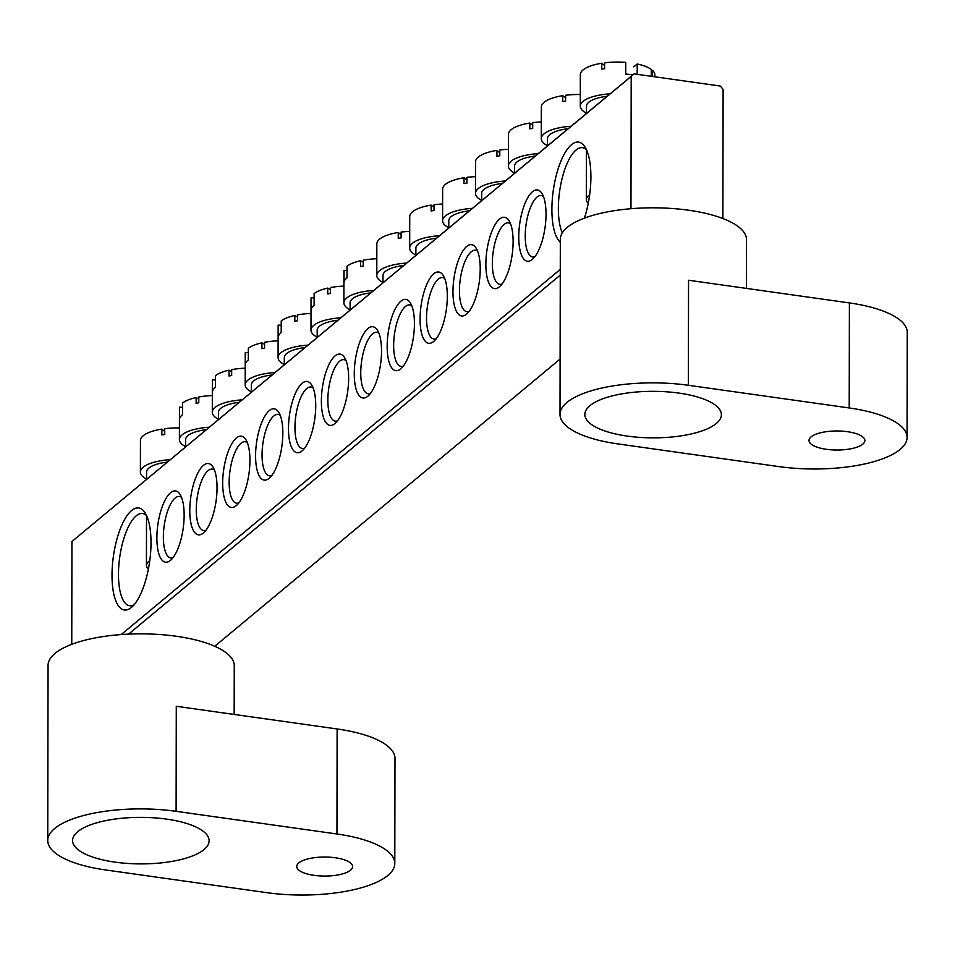 <?xml version="1.0" encoding="UTF-8"?>
<svg xmlns="http://www.w3.org/2000/svg" width="955" height="955" viewBox="0 0 955 955"><rect width="100%" height="100%" fill="white"/><g stroke="black" fill="none" stroke-linecap="round" stroke-linejoin="round"><path stroke-width="1.43" d="M166.695 819.139A68.271 23.266 -179.9 0 0 72.58 840.519A68.271 23.266 -179.9 0 0 115.006 862.138A68.271 23.266 -179.9 0 0 209.121 840.758A68.271 23.266 -179.9 0 0 166.695 819.139M335.253 857.757A27.934 9.514 -179.9 0 0 296.754 866.495A27.934 9.514 -179.9 0 0 314.111 875.341A27.934 9.514 -179.9 0 0 352.61 866.603A27.934 9.514 -179.9 0 0 335.253 857.757M47.75 840.472A93.101 31.73 -179.9 0 0 105.599 869.957L266.457 892.627A93.101 31.73 0.1 0 0 394.797 863.475A93.101 31.73 0.1 0 0 336.948 833.99L176.102 811.32A93.101 31.73 -179.9 0 0 47.75 840.472L48.06 665.42A93.101 31.73 0.1 0 1 176.4 636.269A93.101 31.73 0.1 0 1 234.262 665.742L234.166 714.447M176.102 811.32L176.281 706.294L337.127 728.963A93.101 31.73 -179.9 0 1 394.988 758.437L394.797 863.475M151.009 542.762A51.51 18.312 98 0 1 131.754 607.141A51.51 18.312 98 0 1 112.01 575.208A51.51 18.312 98 0 1 123.923 520.821A51.51 18.312 98 0 1 145.053 512.775A51.51 18.312 98 0 1 151.009 542.762M146.64 515.736A46.544 16.545 -82 0 0 142.605 513.539A46.544 16.545 -82 0 0 118.48 574.289A46.544 16.545 -82 0 0 129.605 605.733A46.544 16.545 -82 0 0 134.094 604.742M560.31 242.272A51.51 18.312 98 0 1 551.894 209.36A51.51 18.312 98 0 1 563.808 154.973A51.51 18.312 98 0 1 584.938 146.927A51.51 18.312 98 0 1 590.906 176.914A51.51 18.312 98 0 1 584.436 218.122M586.525 149.887A46.544 16.545 -82 0 0 582.49 147.691A46.544 16.545 -82 0 0 558.365 208.441A46.544 16.545 -82 0 0 562.316 232.865M546.021 214.242A36.004 12.797 98 0 1 532.556 259.235A36.004 12.797 98 0 1 518.756 236.912A36.004 12.797 98 0 1 527.088 198.915A36.004 12.797 98 0 1 541.855 193.292A36.004 12.797 98 0 1 546.021 214.242M543.419 196.432A31.038 11.03 -82 0 0 541.318 195.5A31.038 11.03 -82 0 0 525.238 236.004A31.038 11.03 -82 0 0 532.651 256.955A31.038 11.03 -82 0 0 534.931 256.644M513.121 241.603A36.004 12.797 98 0 1 499.668 286.596A36.004 12.797 98 0 1 485.868 264.272A36.004 12.797 98 0 1 494.189 226.275A36.004 12.797 98 0 1 508.955 220.653A36.004 12.797 98 0 1 513.121 241.603M510.519 223.792A31.038 11.03 -82 0 0 508.418 222.861A31.038 11.03 -82 0 0 492.338 263.365A31.038 11.03 -82 0 0 499.752 284.315A31.038 11.03 -82 0 0 502.032 284.005M480.222 268.964A36.004 12.797 98 0 1 466.768 313.956A36.004 12.797 98 0 1 452.968 291.633A36.004 12.797 98 0 1 461.301 253.636A36.004 12.797 98 0 1 476.056 248.013A36.004 12.797 98 0 1 480.222 268.964M477.619 251.153A31.038 11.03 -82 0 0 475.518 250.222A31.038 11.03 -82 0 0 459.439 290.726A31.038 11.03 -82 0 0 466.864 311.676A31.038 11.03 -82 0 0 469.132 311.366M447.322 296.325A36.004 12.797 98 0 1 433.868 341.305A36.004 12.797 98 0 1 420.069 318.994A36.004 12.797 98 0 1 428.401 280.997A36.004 12.797 98 0 1 443.168 275.374A36.004 12.797 98 0 1 447.322 296.325M444.72 278.514A31.038 11.03 -82 0 0 442.631 277.583A31.038 11.03 -82 0 0 426.539 318.087A31.038 11.03 -82 0 0 433.964 339.037A31.038 11.03 -82 0 0 436.232 338.727M414.434 323.685A36.004 12.797 98 0 1 400.969 368.666A36.004 12.797 98 0 1 387.169 346.355A36.004 12.797 98 0 1 395.501 308.358A36.004 12.797 98 0 1 410.268 302.735A36.004 12.797 98 0 1 414.434 323.685M411.832 305.875A31.038 11.03 -82 0 0 409.731 304.943A31.038 11.03 -82 0 0 393.651 345.447A31.038 11.03 -82 0 0 401.064 366.398A31.038 11.03 -82 0 0 403.344 366.087M381.534 351.046A36.004 12.797 98 0 1 368.069 396.027A36.004 12.797 98 0 1 354.269 373.715A36.004 12.797 98 0 1 362.602 335.718A36.004 12.797 98 0 1 377.368 330.096A36.004 12.797 98 0 1 381.534 351.046M378.932 333.235A31.038 11.03 -82 0 0 376.831 332.304A31.038 11.03 -82 0 0 360.751 372.808A31.038 11.03 -82 0 0 368.164 393.758A31.038 11.03 -82 0 0 370.445 393.448M184.148 515.211A36.004 12.797 98 0 1 170.682 560.191A36.004 12.797 98 0 1 156.883 537.88A36.004 12.797 98 0 1 165.215 499.883A36.004 12.797 98 0 1 179.982 494.26A36.004 12.797 98 0 1 184.148 515.211M181.546 497.4A31.038 11.03 -82 0 0 179.445 496.469A31.038 11.03 -82 0 0 163.365 536.973A31.038 11.03 -82 0 0 170.778 557.923A31.038 11.03 -82 0 0 173.058 557.613M217.048 487.85A36.004 12.797 98 0 1 203.582 532.83A36.004 12.797 98 0 1 189.782 510.519A36.004 12.797 98 0 1 198.115 472.522A36.004 12.797 98 0 1 212.881 466.9A36.004 12.797 98 0 1 217.048 487.85M214.445 470.039A31.038 11.03 -82 0 0 212.344 469.108A31.038 11.03 -82 0 0 196.264 509.612A31.038 11.03 -82 0 0 203.678 530.562A31.038 11.03 -82 0 0 205.958 530.252M249.935 460.489A36.004 12.797 98 0 1 236.482 505.47A36.004 12.797 98 0 1 222.682 483.158A36.004 12.797 98 0 1 231.015 445.161A36.004 12.797 98 0 1 245.781 439.539A36.004 12.797 98 0 1 249.935 460.489M247.333 442.678A31.038 11.03 -82 0 0 245.244 441.747A31.038 11.03 -82 0 0 229.152 482.251A31.038 11.03 -82 0 0 236.577 503.201A31.038 11.03 -82 0 0 238.846 502.891M282.835 433.128A36.004 12.797 98 0 1 269.382 478.109A36.004 12.797 98 0 1 255.582 455.798A36.004 12.797 98 0 1 263.914 417.801A36.004 12.797 98 0 1 278.669 412.178A36.004 12.797 98 0 1 282.835 433.128M280.233 415.318A31.038 11.03 -82 0 0 278.132 414.386A31.038 11.03 -82 0 0 262.052 454.89A31.038 11.03 -82 0 0 269.477 475.841A31.038 11.03 -82 0 0 271.745 475.53M315.735 405.768A36.004 12.797 98 0 1 302.281 450.748A36.004 12.797 98 0 1 288.482 428.437A36.004 12.797 98 0 1 296.802 390.44A36.004 12.797 98 0 1 311.569 384.817A36.004 12.797 98 0 1 315.735 405.768M313.133 387.957A31.038 11.03 -82 0 0 311.032 387.026A31.038 11.03 -82 0 0 294.952 427.53A31.038 11.03 -82 0 0 302.365 448.48A31.038 11.03 -82 0 0 304.645 448.17M348.635 378.407A36.004 12.797 98 0 1 335.169 423.387A36.004 12.797 98 0 1 321.369 401.076A36.004 12.797 98 0 1 329.702 363.079A36.004 12.797 98 0 1 344.469 357.457A36.004 12.797 98 0 1 348.635 378.407M346.032 360.596A31.038 11.03 -82 0 0 343.931 359.665A31.038 11.03 -82 0 0 327.851 400.169A31.038 11.03 -82 0 0 335.265 421.119A31.038 11.03 -82 0 0 337.545 420.809M722.887 218.528L723.114 89.352L720.249 86.034L634.084 73.881L631.195 76.4L630.968 208.715M631.195 76.4L71.935 541.521L634.084 73.881M71.935 541.521L71.756 644.327M121.213 634.562L560.263 269.406M560.263 275.112L128.591 634.12M214.768 646.272L560.108 359.056M678.969 393.102A68.271 23.266 -179.9 0 0 584.842 414.47A68.271 23.266 -179.9 0 0 627.268 436.089A68.271 23.266 -179.9 0 0 721.383 414.709A68.271 23.266 -179.9 0 0 678.969 393.102M847.515 431.708A27.934 9.514 -179.9 0 0 809.016 440.458A27.934 9.514 -179.9 0 0 826.373 449.304A27.934 9.514 -179.9 0 0 864.872 440.553A27.934 9.514 -179.9 0 0 847.515 431.708M560.012 414.434A93.101 31.73 -179.9 0 0 617.873 443.908L778.719 466.577A93.101 31.73 0.1 0 0 907.071 437.426A93.101 31.73 0.1 0 0 849.21 407.952L688.364 385.283A93.101 31.73 -179.9 0 0 560.012 414.434L560.322 239.383A93.101 31.73 0.1 0 1 688.674 210.231A93.101 31.73 0.1 0 1 746.524 239.705L746.44 288.41M688.364 385.283L688.543 280.245L849.401 302.926A93.101 31.73 -179.9 0 1 907.25 332.4L907.071 437.426M382.979 282.716L382.991 275.446A31.038 10.577 0.1 0 1 385.295 271.447A31.038 10.577 0.1 0 1 403.667 265.514M382.979 282.465A37.245 12.69 0.1 0 1 376.783 275.434A37.245 12.69 0.1 0 1 379.553 270.647A37.245 12.69 0.1 0 1 406.627 263.055M376.783 275.434L376.843 243.931A37.245 12.69 0.1 0 1 379.613 239.132A37.245 12.69 0.1 0 1 398.259 232.483L398.247 238.308A37.245 12.69 0.1 0 1 401.112 237.902L401.112 232.077A37.245 12.69 0.1 0 1 409.707 231.385M401.112 234.799L398.259 232.483M350.079 310.077L350.091 302.807A31.038 10.577 0.1 0 1 370.767 292.875M350.079 309.826A37.245 12.69 0.1 0 1 343.884 302.795A37.245 12.69 0.1 0 1 373.727 290.416M343.884 302.795L343.943 271.292A37.245 12.69 0.1 0 1 344.039 270.349L344.027 282.023A37.245 12.69 -179.9 0 1 346.999 277.917L347.023 266.242A37.245 12.69 0.1 0 1 360.62 260.739L360.608 266.576A37.245 12.69 0.1 0 1 363.258 266.027L363.27 260.19A37.245 12.69 0.1 0 1 376.807 258.745M344.039 270.349L347.011 270.599M363.27 262.243L360.62 260.739M148.371 569.096A31.038 10.577 0.1 0 1 146.437 565.408A31.038 10.577 0.1 0 1 148.741 561.421A31.038 10.577 0.1 0 1 149.756 560.657M146.581 479.326L146.593 472.057A31.038 10.577 0.1 0 1 148.908 468.057A31.038 10.577 0.1 0 1 167.268 462.125M146.581 479.064A37.245 12.69 0.1 0 1 140.385 472.045A37.245 12.69 0.1 0 1 143.166 467.246A37.245 12.69 0.1 0 1 170.241 459.653M140.385 472.045L140.445 440.53A37.245 12.69 0.1 0 1 143.214 435.743A37.245 12.69 0.1 0 1 161.861 429.082L161.849 434.919A37.245 12.69 0.1 0 1 164.714 434.513L164.726 428.676A37.245 12.69 0.1 0 1 179.421 427.924M164.714 431.409L161.861 429.082M588.256 203.248A31.038 10.577 0.1 0 1 586.322 199.559A31.038 10.577 0.1 0 1 588.638 195.572A31.038 10.577 0.1 0 1 589.653 194.808M586.477 113.478L586.489 106.208A31.038 10.577 0.1 0 1 588.793 102.209A31.038 10.577 0.1 0 1 607.165 96.264M586.477 113.215A37.245 12.69 0.1 0 1 580.282 106.196A37.245 12.69 0.1 0 1 583.051 101.397A37.245 12.69 0.1 0 1 610.126 93.805M637.2 74.323L637.224 63.997A37.245 12.69 0.1 0 1 651.286 69.405L651.274 75.242A37.245 12.69 0.1 0 1 652.48 76.221L652.492 70.384A37.245 12.69 0.1 0 1 654.82 74.812L654.808 76.806M632.89 74.872A37.245 12.69 -179.9 0 0 625.716 74.048L625.728 62.373A37.245 12.69 0.1 0 0 604.611 62.827L604.599 68.665A37.245 12.69 0.1 0 0 601.745 69.07L601.757 63.233A37.245 12.69 0.1 0 0 583.111 69.894A37.245 12.69 0.1 0 0 580.33 74.681L580.282 106.196M604.611 65.561L601.757 63.233M652.492 70.384L651.286 70.551M637.224 63.997L633.798 66.838M415.879 255.367L415.891 248.085A31.038 10.577 0.1 0 1 418.195 244.086A31.038 10.577 0.1 0 1 436.566 238.153M415.879 255.104A37.245 12.69 0.1 0 1 409.683 248.073A37.245 12.69 0.1 0 1 412.453 243.286A37.245 12.69 0.1 0 1 439.527 235.694M409.683 248.073L409.731 216.57A37.245 12.69 0.1 0 1 412.512 211.771A37.245 12.69 0.1 0 1 431.159 205.122L431.147 210.948A37.245 12.69 0.1 0 1 434 210.542L434.012 204.716A37.245 12.69 0.1 0 1 442.607 204.024M434.012 207.438L431.159 205.122M317.179 337.437L317.191 330.167A31.038 10.577 0.1 0 1 337.867 320.235M317.179 337.187A37.245 12.69 0.1 0 1 310.984 330.155A37.245 12.69 0.1 0 1 340.839 317.776M310.984 330.155L311.044 298.652A37.245 12.69 0.1 0 1 311.151 297.709L311.127 309.384A37.245 12.69 -179.9 0 1 314.1 305.278L314.123 293.603A37.245 12.69 0.1 0 1 327.72 288.1L327.708 293.937A37.245 12.69 0.1 0 1 330.358 293.388L330.37 287.55A37.245 12.69 0.1 0 1 343.919 286.106M311.151 297.709L314.111 297.96M330.37 289.604L327.72 288.1M448.766 228.006L448.79 220.724A31.038 10.577 0.1 0 1 451.094 216.725A31.038 10.577 0.1 0 1 469.466 210.792M448.766 227.744A37.245 12.69 0.1 0 1 442.583 220.712A37.245 12.69 0.1 0 1 445.352 215.925A37.245 12.69 0.1 0 1 472.427 208.333M442.583 220.712L442.631 189.209A37.245 12.69 0.1 0 1 445.4 184.411A37.245 12.69 0.1 0 1 464.046 177.761L464.046 183.587A37.245 12.69 0.1 0 1 466.9 183.181L466.911 177.355A37.245 12.69 0.1 0 1 475.506 176.663M466.911 180.077L464.046 177.761M284.28 364.798L284.292 357.528A31.038 10.577 0.1 0 1 304.967 347.596M284.28 364.547A37.245 12.69 0.1 0 1 278.084 357.516A37.245 12.69 0.1 0 1 307.94 345.137M278.084 357.516L278.144 326.013A37.245 12.69 0.1 0 1 278.251 325.07L278.227 336.745A37.245 12.69 -179.9 0 1 281.2 332.638L281.224 320.964A37.245 12.69 0.1 0 1 294.82 315.46L294.809 321.298A37.245 12.69 0.1 0 1 297.471 320.749L297.483 314.911A37.245 12.69 0.1 0 1 311.02 313.467M278.251 325.07L281.212 325.321M297.471 316.964L294.82 315.46M481.666 200.646L481.678 193.364A31.038 10.577 0.1 0 1 483.994 189.365A31.038 10.577 0.1 0 1 502.354 183.432M481.666 200.383A37.245 12.69 0.1 0 1 475.471 193.352A37.245 12.69 0.1 0 1 478.252 188.565A37.245 12.69 0.1 0 1 505.326 180.972M475.471 193.352L475.53 161.849A37.245 12.69 0.1 0 1 478.3 157.05A37.245 12.69 0.1 0 1 496.946 150.401L496.934 156.226A37.245 12.69 0.1 0 1 499.799 155.82L499.811 149.995A37.245 12.69 0.1 0 1 508.406 149.302M499.811 152.716L496.946 150.401M251.38 392.159L251.404 384.889A31.038 10.577 0.1 0 1 272.079 374.957M251.38 391.908A37.245 12.69 0.1 0 1 245.196 384.877A37.245 12.69 0.1 0 1 275.04 372.498M245.196 384.877L245.244 353.374A37.245 12.69 0.1 0 1 245.351 352.431L245.328 364.106A37.245 12.69 -179.9 0 1 248.3 359.999L248.324 348.324A37.245 12.69 0.1 0 1 261.921 342.821L261.909 348.659A37.245 12.69 0.1 0 1 264.571 348.109L264.583 342.272A37.245 12.69 0.1 0 1 278.12 340.828M245.351 352.431L248.324 352.682M264.571 344.325L261.921 342.821M514.566 173.285L514.578 166.003A31.038 10.577 0.1 0 1 516.894 162.016A31.038 10.577 0.1 0 1 535.254 156.071M514.566 173.022A37.245 12.69 0.1 0 1 508.37 165.991A37.245 12.69 0.1 0 1 511.14 161.204A37.245 12.69 0.1 0 1 538.226 153.612M508.37 165.991L508.43 134.488A37.245 12.69 0.1 0 1 511.2 129.689A37.245 12.69 0.1 0 1 529.846 123.04L529.834 128.865A37.245 12.69 0.1 0 1 532.699 128.459L532.711 122.634A37.245 12.69 0.1 0 1 541.306 121.942M532.699 125.356L529.846 123.04M218.492 419.52L218.504 412.25A31.038 10.577 0.1 0 1 239.18 402.318M218.492 419.269A37.245 12.69 0.1 0 1 212.297 412.238A37.245 12.69 0.1 0 1 242.14 399.847M212.297 412.238L212.344 380.735A37.245 12.69 0.1 0 1 212.452 379.792L212.428 391.466A37.245 12.69 -179.9 0 1 215.412 387.36L215.424 375.685A37.245 12.69 0.1 0 1 229.021 370.182L229.009 376.019A37.245 12.69 0.1 0 1 231.671 375.47L231.683 369.633A37.245 12.69 0.1 0 1 245.22 368.188M212.452 379.792L215.424 380.042M231.683 371.686L229.021 370.182M547.466 145.924L547.478 138.642A31.038 10.577 0.1 0 1 549.793 134.655A31.038 10.577 0.1 0 1 568.153 128.71M547.466 145.661A37.245 12.69 0.1 0 1 541.27 138.63A37.245 12.69 0.1 0 1 544.04 133.843A37.245 12.69 0.1 0 1 571.114 126.251M541.27 138.63L541.33 107.127A37.245 12.69 0.1 0 1 544.099 102.328A37.245 12.69 0.1 0 1 562.746 95.679L562.734 101.505A37.245 12.69 0.1 0 1 565.599 101.111L565.611 95.273A37.245 12.69 0.1 0 1 580.294 94.509M565.599 97.995L562.746 95.679M185.592 446.88L185.604 439.61A31.038 10.577 0.1 0 1 206.28 429.678M185.592 446.63A37.245 12.69 0.1 0 1 179.397 439.598A37.245 12.69 0.1 0 1 209.241 427.207M179.397 439.598L179.456 408.095A37.245 12.69 0.1 0 1 179.552 407.152L179.54 418.827A37.245 12.69 -179.9 0 1 182.512 414.721L182.524 403.046A37.245 12.69 0.1 0 1 196.121 397.543L196.121 403.38A37.245 12.69 0.1 0 1 198.771 402.831L198.783 396.994A37.245 12.69 0.1 0 1 212.32 395.549M179.552 407.152L182.524 407.403M198.783 399.047L196.121 397.543M336.948 833.99L337.127 728.963M849.21 407.952L849.401 302.926M146.437 565.408L146.521 515.616M586.322 199.559L586.406 149.756"/></g></svg>
